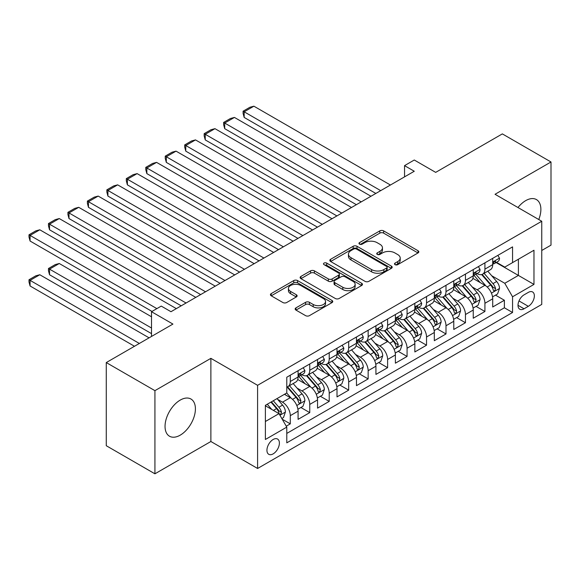 <?xml version="1.0" encoding="UTF-8"?>
<svg xmlns="http://www.w3.org/2000/svg" width="580" height="580" viewBox="0 0 580 580"><rect width="100%" height="100%" fill="white"/><g stroke="black" fill="none" stroke-linecap="round" stroke-linejoin="round"><path stroke-width="0.87" d="M395.06 264.661A1.892 1.095 0 0 0 397.735 264.661L418.028 252.945A2.704 1.559 0 0 0 418.825 251.843A2.704 1.559 0 0 0 418.028 250.741L383.641 230.883A2.704 1.559 0 0 0 379.82 230.883L359.527 242.607A1.892 1.095 0 0 0 358.969 243.375A1.892 1.095 0 0 0 359.527 244.151A1.892 1.095 0 0 0 362.195 244.151L364.827 242.636A8.649 4.988 0 0 1 377.051 242.636L379.914 244.289A8.649 4.988 0 0 1 382.452 247.819A8.649 4.988 0 0 1 379.914 251.343L377.29 252.865A1.892 1.095 0 0 0 376.739 253.634A1.892 1.095 0 0 0 377.29 254.41A1.892 1.095 0 0 0 379.965 254.41L382.59 252.887A8.649 4.988 0 0 1 394.821 252.887L397.684 254.548A8.649 4.988 0 0 1 400.214 258.071A8.649 4.988 0 0 1 397.684 261.602L395.06 263.117A1.892 1.095 0 0 0 394.501 263.893A1.892 1.095 0 0 0 395.06 264.661L395.06 263.117M180.228 435.152A21.467 12.398 120 0 0 194.256 416.237A21.467 12.398 120 0 0 190.965 399.033A21.467 12.398 120 0 0 180.228 400.091A21.467 12.398 120 0 0 166.199 419.014A21.467 12.398 120 0 0 169.49 436.218A21.467 12.398 120 0 0 180.228 435.152M538.769 219.537A21.467 12.398 120 0 0 536.435 199.578A21.467 12.398 120 0 0 525.697 200.637A21.467 12.398 120 0 0 517.976 207.531M273.165 453.864A8.809 5.082 120 0 0 278.922 446.1A8.809 5.082 120 0 0 277.566 439.046A8.809 5.082 120 0 0 273.165 439.48A8.809 5.082 120 0 0 267.409 447.238A8.809 5.082 120 0 0 268.757 454.299A8.809 5.082 120 0 0 273.165 453.864M295.952 307.871A2.704 1.559 0 0 0 295.162 308.973A2.704 1.559 0 0 0 295.952 310.082L305.602 315.65A2.704 1.559 0 0 0 309.423 315.65L331.963 302.637A2.704 1.559 0 0 0 332.76 301.535A2.704 1.559 0 0 0 331.963 300.425L297.576 280.575A2.704 1.559 0 0 0 293.755 280.575L271.215 293.589A2.704 1.559 0 0 0 270.425 294.691A2.704 1.559 0 0 0 271.215 295.793L282.866 302.521A2.704 1.559 0 0 0 286.687 302.521L296.337 296.953A2.704 1.559 0 0 0 297.127 295.851A2.704 1.559 0 0 0 296.337 294.749L290.558 291.414A7.228 4.176 0 0 1 288.441 288.463A7.228 4.176 0 0 1 292.9 284.606A7.228 4.176 0 0 1 300.781 285.512L323.415 298.584A7.228 4.176 0 0 1 325.532 301.535A7.228 4.176 0 0 1 321.074 305.385A7.228 4.176 0 0 1 313.193 304.486L309.423 302.303A2.704 1.559 0 0 0 305.602 302.303L295.952 307.871L295.952 310.082M541.756 250.473L551 245.137L551 161.979L502.345 133.893L435.682 172.376L414.272 160.015L404.543 165.633L414.272 171.252L170.984 311.714L161.254 306.095L151.518 311.714L151.518 336.436M154.925 390.652L154.925 473.809L210.881 441.503L210.881 358.346L154.925 390.652L106.271 362.565L172.927 324.075L151.518 311.714M210.881 358.346L257.592 385.316L541.756 221.256L541.756 304.413L257.592 468.473L257.592 385.316M551 161.979L495.045 194.286L541.756 221.256M365.016 281.344A2.704 1.559 0 0 0 368.837 281.344L391.384 268.33A2.704 1.559 0 0 0 392.174 267.228A2.704 1.559 0 0 0 391.384 266.126L356.99 246.275A2.704 1.559 0 0 0 353.169 246.275L330.629 259.289A2.704 1.559 0 0 0 329.839 260.391A2.704 1.559 0 0 0 330.629 261.493L365.016 281.344M324.793 265.075A1.892 1.095 0 0 1 326.714 265.343L326.714 263.095L361.673 283.279A2.704 1.559 0 0 1 362.464 284.381A2.704 1.559 0 0 1 361.673 285.483L339.133 298.497A2.704 1.559 0 0 1 335.312 298.497L300.918 278.646L300.918 276.435A2.704 1.559 0 0 0 300.128 277.544A2.704 1.559 0 0 0 300.918 278.646M300.918 276.435L310.568 270.867A2.704 1.559 0 0 1 314.389 270.867L328.338 278.922A2.704 1.559 0 0 0 332.159 278.922L338.56 275.224A2.704 1.559 0 0 0 339.351 274.123A2.704 1.559 0 0 0 338.56 273.02L324.039 264.639A1.892 1.095 0 0 1 323.481 263.864A1.892 1.095 0 0 1 324.648 262.856A1.892 1.095 0 0 1 326.714 263.095M154.925 473.809L106.271 445.715L106.271 362.565M286.252 426.191L290.29 423.857L282.214 419.195M277.617 399.352L282.504 402.172A11.013 6.358 60 0 1 290.29 415.657L298.076 411.162L298.076 419.362L309.756 412.626L300.897 407.508M297.083 388.114L301.97 390.935A11.013 6.358 60 0 1 309.756 404.42L317.543 399.924L317.543 408.132L329.215 401.389L320.363 396.271M316.549 376.877L321.436 379.697A11.013 6.358 60 0 1 329.215 393.182L337.002 388.687L337.002 396.894L348.681 390.151L339.822 385.033M336.008 365.639L340.895 368.459A11.013 6.358 60 0 1 348.681 381.945L356.468 377.45L356.468 385.657L368.148 378.914L359.288 373.803M355.475 354.402L360.361 357.222A11.013 6.358 60 0 1 368.148 370.707L375.927 366.212L375.927 374.419L387.607 367.676L378.754 362.565M374.934 343.164L379.82 345.985A11.013 6.358 60 0 1 387.607 359.469L395.393 354.974L395.393 363.181L407.073 356.439L398.213 351.328M394.4 331.927L399.286 334.754A11.013 6.358 60 0 1 407.073 348.232L414.852 343.744L414.852 351.944L426.532 345.201L417.68 340.09M413.859 320.689L418.745 323.517A11.013 6.358 60 0 1 426.532 337.002L434.318 332.507L434.318 340.707L445.998 333.964L437.139 328.853M433.325 309.459L438.212 312.279A11.013 6.358 60 0 1 445.998 325.764L453.785 321.269L453.785 329.469L465.457 322.726L456.605 317.615M452.784 298.221L457.678 301.042A11.013 6.358 60 0 1 465.457 314.527L473.244 310.032L473.244 318.231L484.923 311.489L484.923 303.289A11.013 6.358 -120 0 0 477.137 289.804L472.25 286.984M476.064 306.378L484.923 311.489M298.076 411.162A11.013 6.358 -120 0 0 290.29 397.677L284.454 394.306M317.543 399.924A11.013 6.358 -120 0 0 309.756 386.439L297.721 379.494M337.002 388.687A11.013 6.358 -120 0 0 329.215 375.202L317.18 368.256M356.468 377.45A11.013 6.358 -120 0 0 348.681 363.964L336.646 357.019M375.927 366.212A11.013 6.358 -120 0 0 368.148 352.727L356.106 345.781M395.393 354.974A11.013 6.358 -120 0 0 387.607 341.497L375.572 334.544M414.852 343.744A11.013 6.358 -120 0 0 407.073 330.259L395.031 323.306M434.318 332.507A11.013 6.358 -120 0 0 426.532 319.022L414.497 312.069M453.785 321.269A11.013 6.358 -120 0 0 445.998 307.784L433.963 300.832M473.244 310.032A11.013 6.358 -120 0 0 465.457 296.547L453.422 289.594M528.322 292.385L524.044 294.857A8.533 4.93 120 0 0 518.469 302.376A8.533 4.93 120 0 0 519.774 309.22A8.533 4.93 120 0 0 524.044 308.792L528.322 306.32A8.533 4.93 120 0 0 533.897 298.801A8.533 4.93 120 0 0 532.592 291.965A8.533 4.93 120 0 0 528.322 292.385M265.379 421.5L279.002 413.634L286.788 427.119L286.788 442.852L512.561 312.504L512.561 296.771L504.774 283.286L491.717 275.746M286.788 427.119L265.379 439.48L265.379 405.318L286.788 392.957L286.788 377.225L512.561 246.877L512.561 262.61L533.97 250.248L533.97 284.41L512.561 296.771M301.868 374.695L301.97 374.752A11.013 6.358 60 0 0 307.473 375.296L315.259 370.801A11.013 6.358 -120 0 0 317.543 365.762L317.543 359.469M321.334 363.457L321.436 363.515A11.013 6.358 60 0 0 326.939 364.066L334.725 359.571A11.013 6.358 -120 0 0 337.002 354.525L337.002 348.232M340.793 352.219L340.895 352.277A11.013 6.358 60 0 0 346.398 352.829L354.184 348.333A11.013 6.358 -120 0 0 356.468 343.287L356.468 336.994M360.26 340.982L360.361 341.04A11.013 6.358 60 0 0 365.864 341.591L373.65 337.096A11.013 6.358 -120 0 0 375.927 332.057L375.927 325.764M379.719 329.744L379.82 329.81A11.013 6.358 60 0 0 385.33 330.353L393.11 325.858A11.013 6.358 -120 0 0 395.393 320.82L395.393 314.527M399.185 318.514L399.286 318.572A11.013 6.358 60 0 0 404.789 319.116L412.576 314.621A11.013 6.358 -120 0 0 414.852 309.582L414.852 303.289M418.644 307.277L418.745 307.335A11.013 6.358 60 0 0 424.255 307.879L432.042 303.383A11.013 6.358 -120 0 0 434.318 298.345L434.318 292.052M438.11 296.039L438.212 296.097A11.013 6.358 60 0 0 443.714 296.641L451.501 292.146A11.013 6.358 -120 0 0 453.785 287.107L453.785 280.814M457.569 284.802L457.678 284.86A11.013 6.358 60 0 0 463.181 285.404L470.967 280.909A11.013 6.358 -120 0 0 473.244 275.87L473.244 269.577M286.788 433.412L504.382 307.784L504.382 300.251L492.71 306.994L492.71 298.794A11.013 6.358 -120 0 0 484.923 285.309L472.888 278.356M477.036 273.564L477.137 273.622A11.013 6.358 -120 0 0 482.64 274.166A11.013 6.358 -120 0 0 484.923 269.127L484.923 262.834M482.64 274.166L490.426 269.671A11.013 6.358 -120 0 0 492.71 264.632L492.71 258.339M290.29 375.202L290.29 381.495A11.013 6.358 60 0 1 288.013 386.534A11.013 6.358 60 0 1 286.788 386.983M288.013 386.534L295.8 382.039A11.013 6.358 -120 0 0 298.076 377L298.076 370.707M309.756 363.964L309.756 370.257A11.013 6.358 60 0 1 307.473 375.296M329.215 352.727L329.215 359.02A11.013 6.358 60 0 1 326.939 364.066M348.681 341.489L348.681 347.782A11.013 6.358 60 0 1 346.398 352.829M368.148 330.259L368.148 336.545A11.013 6.358 60 0 1 365.864 341.591M387.607 319.022L387.607 325.315A11.013 6.358 60 0 1 385.33 330.353M407.073 307.784L407.073 314.077A11.013 6.358 60 0 1 404.789 319.116M426.532 296.547L426.532 302.84A11.013 6.358 60 0 1 424.255 307.879M445.998 285.309L445.998 291.602A11.013 6.358 60 0 1 443.714 296.641M465.457 274.072L465.457 280.365A11.013 6.358 60 0 1 463.181 285.404M465.457 314.527L465.457 322.726M445.998 325.764L445.998 333.964M426.532 337.002L426.532 345.201M407.073 348.232L407.073 356.439M387.607 359.469L387.607 367.676M368.148 370.707L368.148 378.914M348.681 381.945L348.681 390.151M329.215 393.182L329.215 401.389M309.756 404.42L309.756 412.626M290.29 415.657L290.29 423.857M279.002 413.634L265.379 405.768M504.774 283.286L518.397 275.42L518.397 259.238L533.97 250.248M496.11 262.551L533.97 284.41M496.502 262.327L504.774 267.105L512.561 262.61M210.881 441.503L257.592 468.473M404.543 165.633L404.543 176.871M495.53 295.14L504.382 300.251M504.382 307.784L512.561 312.504M395.814 264.93L397.684 263.849A8.649 4.988 0 0 0 400.214 260.318L400.214 258.071M382.452 247.819L382.452 250.067A8.649 4.988 0 0 1 379.914 253.59L378.044 254.671M417.991 252.967L383.641 233.131A2.704 1.559 0 0 0 379.82 233.131L360.281 244.419M391.348 268.351L356.99 248.523A2.704 1.559 0 0 0 353.169 248.523L330.665 261.515M386.606 268.004A1.892 1.095 0 0 0 387.157 267.228A1.892 1.095 0 0 0 386.606 266.459L356.417 249.03A1.892 1.095 0 0 0 353.742 249.03L350.973 250.632A8.649 4.988 0 0 0 348.442 254.156A8.649 4.988 0 0 0 350.973 257.687L371.606 269.599A8.649 4.988 0 0 0 383.837 269.599L386.606 268.004L386.606 270.251A1.892 1.095 0 0 0 387.157 269.475L387.157 267.228M348.442 254.156L348.442 256.404A8.649 4.988 0 0 0 350.973 259.934L350.973 257.687M386.606 270.251L383.837 271.846A8.649 4.988 0 0 1 371.606 271.846L350.973 259.934M300.955 278.668L310.568 273.115L310.568 270.867M339.351 274.123L339.351 276.37A2.704 1.559 0 0 1 338.56 277.472L332.159 281.169A2.704 1.559 0 0 1 328.338 281.169L314.389 273.115A2.704 1.559 0 0 0 310.568 273.115M326.714 265.343L361.637 285.505M342.809 287.274A7.228 4.176 0 0 0 350.683 288.18A7.228 4.176 0 0 0 355.149 284.323A7.228 4.176 0 0 0 353.031 281.373L345.049 276.769A2.704 1.559 0 0 0 341.228 276.769L334.834 280.466A2.704 1.559 0 0 0 334.044 281.568A2.704 1.559 0 0 0 334.834 282.67L342.809 287.274L342.809 289.521A7.228 4.176 0 0 0 350.683 290.428A7.228 4.176 0 0 0 355.149 286.571L355.149 284.323M334.044 281.568L334.044 283.816A2.704 1.559 0 0 0 334.834 284.918L334.834 282.67M342.809 289.521L334.834 284.918M325.532 301.535L325.532 303.782A7.228 4.176 0 0 1 321.074 307.632A7.228 4.176 0 0 1 313.193 306.733L309.423 304.551A2.704 1.559 0 0 0 305.602 304.551L295.988 310.097M288.441 288.463L288.441 290.711A7.228 4.176 0 0 0 290.558 293.661L290.558 291.414M296.3 296.974L290.558 293.661M331.927 302.659L297.576 282.822A2.704 1.559 0 0 0 293.755 282.822L271.251 295.814M492.543 296.866L497.575 293.958L499.518 288.34A7.293 4.212 -120 0 0 496.676 281.496L487.787 271.201M486.004 286.02L475.839 274.253M244.165 162.378L336.907 215.919L205.24 139.903L204.167 135.916L204.167 133.668L210.982 129.731L214.97 128.666L205.24 134.285L205.24 139.903M480.218 282.59L474.324 275.761A17.48 10.092 -120 0 0 473.78 275.159M481.654 274.565L490.644 284.976A7.293 4.212 60 0 1 493.247 290L493.776 290.863L494.762 290.725L495.581 288.651A7.293 4.212 -120 0 0 492.978 283.627L484.09 273.332M482.183 274.391L491.847 285.585A3.719 2.146 60 0 1 492.783 287.035L495.581 288.651M380.697 190.639L244.165 111.809L244.165 117.428L375.833 193.444M497.865 255.36L499.518 258.223A7.293 4.212 60 0 1 498.01 261.457L494.312 263.588A7.293 4.212 -120 0 0 495.581 261.906L495.429 261.261M390.427 185.02L253.895 106.191L244.165 111.809L243.093 111.193L249.907 107.256L253.895 106.191M492.949 263.929L492.978 263.929A7.293 4.212 -120 0 0 494.312 263.588M494.638 261.363L495.581 261.906C495.124 260.812 494.341 261.261 493.247 263.255A7.293 4.212 60 0 1 492.71 264.299M244.165 117.428L243.093 113.441L243.093 111.193M473.084 308.103L478.108 305.196L480.059 299.577A7.293 4.212 -120 0 0 477.217 292.733L468.321 282.431M466.545 297.257L456.38 285.49M224.699 173.616L317.441 227.157L185.774 151.141L184.708 147.153L184.708 144.906L191.516 140.969L195.504 139.903L185.774 145.522L185.774 151.141M460.759 293.828L454.858 286.998A17.48 10.092 -120 0 0 454.314 286.389M462.188 285.802L471.185 296.213A7.293 4.212 60 0 1 473.78 301.238L474.317 302.1L475.296 301.962L476.122 299.889A7.293 4.212 -120 0 0 473.519 294.865L464.623 284.57M462.717 285.628L472.381 296.822A3.719 2.146 60 0 1 473.316 298.272L476.122 299.889M453.618 319.341L458.649 316.433L460.592 310.815A7.293 4.212 -120 0 0 457.75 303.971L448.862 293.668M447.078 308.495L436.914 296.728M205.24 184.853L297.982 238.394L166.315 162.378L165.242 158.391L165.242 156.143L172.057 152.207L176.044 151.141L166.315 156.76L166.315 162.378M441.293 305.065L435.399 298.236A17.48 10.092 -120 0 0 434.855 297.627M442.721 297.04L451.718 307.451A7.293 4.212 60 0 1 454.321 312.475L454.851 313.338L455.837 313.2L456.656 311.126A7.293 4.212 -120 0 0 454.053 306.102L445.164 295.807M443.25 296.866L452.915 308.06A3.719 2.146 60 0 1 453.857 309.51L456.656 311.126M434.152 330.578L439.183 327.671L441.134 322.052A7.293 4.212 -120 0 0 438.291 315.201L429.396 304.906M427.612 319.732L417.455 307.965M185.774 196.083L278.516 249.632L146.849 173.616L145.776 169.621L145.776 167.374L152.591 163.444L156.578 162.378L146.849 167.997L146.849 173.616M421.834 316.303L415.933 309.474A17.48 10.092 -120 0 0 415.389 308.864M423.262 308.277L432.26 318.688A7.293 4.212 60 0 1 434.855 323.712L435.384 324.575L436.37 324.438L437.189 322.364A7.293 4.212 -120 0 0 434.594 317.34L425.698 307.045M423.791 308.103L433.456 319.29A3.719 2.146 60 0 1 434.391 320.747L437.189 322.364M414.693 341.816L419.724 338.908L421.667 333.29A7.293 4.212 -120 0 0 418.825 326.438L409.937 316.144M408.153 330.97L397.989 319.203M166.315 207.321L259.05 260.869L127.382 184.853L126.317 180.858L126.317 178.611L133.125 174.681L137.119 173.616L127.382 179.234L127.382 184.853M402.368 327.54L396.466 320.711A17.48 10.092 -120 0 0 395.93 320.102M403.796 319.507L412.793 329.926A7.293 4.212 60 0 1 415.396 334.95L415.925 335.813L416.911 335.675L417.73 333.601A7.293 4.212 -120 0 0 415.128 328.577L406.239 318.282M404.325 319.341L413.989 330.527A3.719 2.146 60 0 1 414.932 331.985L417.73 333.601M361.231 201.876L224.699 123.047L224.699 128.666L356.367 204.682M478.406 266.597L480.059 269.461A7.293 4.212 60 0 1 478.543 272.694L474.846 274.826A7.293 4.212 -120 0 0 476.122 273.144L475.962 272.498M370.968 196.257L234.436 117.428L224.699 123.047L223.633 122.431L230.441 118.494L234.436 117.428M473.49 275.166L473.519 275.166A7.293 4.212 -120 0 0 474.846 274.826M475.179 272.6L476.122 273.144C475.658 272.049 474.882 272.498 473.78 274.492A7.293 4.212 60 0 1 473.244 275.529M224.699 128.666L223.633 124.678L223.633 122.431M341.772 213.114L204.167 133.668M458.939 277.834L460.592 280.698A7.293 4.212 60 0 1 459.084 283.924L455.387 286.063A7.293 4.212 -120 0 0 456.656 284.381L456.503 283.736M351.502 207.495L214.97 128.666M454.024 286.404L454.053 286.404A7.293 4.212 -120 0 0 455.387 286.063M455.713 283.837L456.656 284.381C456.199 283.286 455.416 283.736 454.321 285.73A7.293 4.212 60 0 1 453.785 286.767M322.306 224.351L184.708 144.906M439.473 289.072L441.134 291.936A7.293 4.212 60 0 1 439.618 295.162L435.921 297.301A7.293 4.212 -120 0 0 437.189 295.619L437.037 294.974M332.043 218.732L195.504 139.903M434.565 297.642L434.594 297.642A7.293 4.212 -120 0 0 435.921 297.301M436.247 295.075L437.189 295.619C436.733 294.524 435.957 294.974 434.855 296.967A7.293 4.212 60 0 1 434.318 298.004M302.847 235.581L165.242 156.143M420.014 300.31L421.667 303.173A7.293 4.212 60 0 1 420.159 306.399L416.462 308.538A7.293 4.212 -120 0 0 417.73 306.856L417.578 306.211M312.576 229.963L176.044 151.141M415.099 308.879L415.128 308.879A7.293 4.212 -120 0 0 416.462 308.538M416.788 306.312L417.73 306.856C417.274 305.754 416.491 306.204 415.396 308.205A7.293 4.212 60 0 1 414.852 309.242M395.226 353.046L400.258 350.146L402.201 344.527A7.293 4.212 -120 0 0 399.366 337.676L390.471 327.381M388.687 342.207L378.522 330.44M146.849 218.558L239.591 272.107L107.924 196.083L106.85 192.096L106.85 189.849L113.665 185.919L117.653 184.853L107.924 190.472L107.924 196.083M382.909 338.778L377.007 331.949A17.48 10.092 -120 0 0 376.463 331.339M384.337 330.745L393.327 341.163A7.293 4.212 60 0 1 395.93 346.188L396.459 347.05L397.445 346.912L398.264 344.839A7.293 4.212 -120 0 0 395.669 339.815L386.773 329.52M384.866 330.578L394.53 341.765A3.719 2.146 60 0 1 395.466 343.222L398.264 344.839M283.381 246.819L145.776 167.374M400.548 311.547L402.201 314.411A7.293 4.212 60 0 1 400.693 317.637L396.995 319.776A7.293 4.212 -120 0 0 398.264 318.094L398.112 317.449M293.118 241.2L156.578 162.378M395.64 320.117L395.669 320.117A7.293 4.212 -120 0 0 396.995 319.776M397.322 317.55L398.264 318.094C397.808 316.992 397.032 317.441 395.93 319.442A7.293 4.212 60 0 1 395.393 320.479M375.767 364.283L380.792 361.383L382.742 355.765A7.293 4.212 -120 0 0 379.9 348.913L371.004 338.618M369.228 353.445L359.063 341.678M127.382 229.796L220.124 283.344L88.457 207.321L87.392 203.333L87.392 201.086L94.199 197.156L98.194 196.083L88.457 201.702L88.457 207.321M363.442 350.015L357.541 343.186A17.48 10.092 -120 0 0 357.005 342.577M364.871 341.982L373.868 352.401A7.293 4.212 60 0 1 376.471 357.425L377 358.288L377.986 358.15L378.805 356.076A7.293 4.212 -120 0 0 376.202 351.052L367.307 340.757M365.4 341.816L375.064 353.002A3.719 2.146 60 0 1 376 354.46L378.805 356.076M263.922 258.056L126.317 178.611M381.089 322.785L382.742 325.648A7.293 4.212 60 0 1 381.234 328.875L377.536 331.013A7.293 4.212 -120 0 0 378.805 329.331L378.653 328.686M273.651 252.438L137.119 173.616M376.173 331.354L376.202 331.354A7.293 4.212 -120 0 0 377.536 331.013M377.863 328.787L378.805 329.331C378.341 328.229 377.565 328.679 376.471 330.68A7.293 4.212 60 0 1 375.927 331.716M356.301 375.521L361.333 372.621L363.276 367.002A7.293 4.212 -120 0 0 360.434 360.151L351.545 349.856M349.762 364.675L339.597 352.908M107.924 241.033L200.665 294.582L68.998 218.558L67.925 214.571L67.925 212.323L74.74 208.394L78.728 207.321L68.998 212.94L68.998 218.558M343.976 361.253L338.082 354.423A17.48 10.092 -120 0 0 337.538 353.814M345.412 353.22L354.402 363.638A7.293 4.212 60 0 1 357.005 368.662L357.534 369.525L358.52 369.387L359.339 367.314A7.293 4.212 -120 0 0 356.736 362.29L347.848 351.988M345.941 353.053L355.605 364.24A3.719 2.146 60 0 1 356.54 365.697L359.339 367.314M244.456 269.294L106.85 189.849M361.623 334.022L363.276 336.886A7.293 4.212 60 0 1 361.768 340.112L358.07 342.251A7.293 4.212 -120 0 0 359.339 340.569L359.187 339.923M254.185 263.675L117.653 184.853M356.707 342.591L356.736 342.591A7.293 4.212 -120 0 0 358.07 342.251M358.396 340.025L359.339 340.569C358.882 339.467 358.099 339.916 357.005 341.917A7.293 4.212 60 0 1 356.468 342.954M336.842 386.759L341.867 383.858L343.817 378.24A7.293 4.212 -120 0 0 340.975 371.388L332.079 361.094M330.303 375.912L320.138 364.146M88.457 252.271L181.199 305.812L49.532 229.796L48.466 225.808L48.466 223.561L55.274 219.631L59.261 218.558L49.532 224.177L49.532 229.796M324.517 372.49L318.616 365.661A17.48 10.092 -120 0 0 318.072 365.052M325.945 364.457L334.943 374.876A7.293 4.212 60 0 1 337.538 379.9L338.075 380.763L339.061 380.625L339.88 378.551A7.293 4.212 -120 0 0 337.277 373.527L328.381 363.225M326.475 364.291L336.139 375.477A3.719 2.146 60 0 1 337.074 376.935L339.88 378.551M224.996 280.531L87.392 201.086M342.164 345.26L343.817 348.123A7.293 4.212 60 0 1 342.301 351.349L338.604 353.481A7.293 4.212 -120 0 0 339.88 351.806L339.72 351.154M234.726 274.913L98.194 196.083M337.248 353.829L337.277 353.829A7.293 4.212 -120 0 0 338.604 353.481M338.938 351.262L339.88 351.806C339.416 350.704 338.64 351.154 337.538 353.155A7.293 4.212 60 0 1 337.002 354.192M317.376 397.996L322.407 395.096L324.351 389.477A7.293 4.212 -120 0 0 321.508 382.626L312.62 372.331M310.837 387.15L300.672 375.383M68.998 263.508L152.004 311.431L30.073 241.033L29 237.046L29 234.798L35.815 230.862L39.802 229.796L30.073 235.415L30.073 241.033M305.051 383.728L299.157 376.899A17.48 10.092 -120 0 0 298.613 376.289M306.486 375.695L315.476 386.106A7.293 4.212 60 0 1 318.079 391.13L318.608 392L319.594 391.863L320.414 389.782A7.293 4.212 -120 0 0 317.811 384.757L308.923 374.462M307.008 375.528L316.68 386.715A3.719 2.146 60 0 1 317.615 388.165L320.414 389.782M297.917 409.233L302.941 406.334L304.892 400.715A7.293 4.212 -120 0 0 302.049 393.863L293.154 383.568M151.518 328.012L49.532 269.127L59.261 263.508L151.518 316.774M291.37 398.387L286.716 393.001M49.532 274.746L48.466 270.758L48.466 268.511L49.532 269.127L49.532 274.746L151.518 333.63M285.592 394.965L284.831 394.088M287.02 386.933L296.017 397.343A7.293 4.212 60 0 1 298.613 402.368L299.142 403.238L300.128 403.1L300.947 401.019A7.293 4.212 -120 0 0 298.352 395.995L289.456 385.7M287.549 386.759L297.214 397.952A3.719 2.146 60 0 1 298.149 399.402L300.947 401.019M48.466 268.511L55.274 264.574L59.261 263.508M205.53 291.769L67.925 212.323M322.697 356.497L324.351 359.361A7.293 4.212 60 0 1 322.842 362.587L319.145 364.719A7.293 4.212 -120 0 0 320.414 363.044L320.262 362.391M215.26 286.15L78.728 207.321M317.782 365.067L317.811 365.067A7.293 4.212 -120 0 0 319.145 364.719M319.471 362.5L320.414 363.044C319.957 361.942 319.174 362.391 318.079 364.392A7.293 4.212 60 0 1 317.543 365.429M186.064 303.007L48.466 223.561M303.231 367.727L304.892 370.598A7.293 4.212 60 0 1 303.376 373.825L299.679 375.956A7.293 4.212 -120 0 0 300.947 374.281L300.795 373.629M195.801 297.388L59.261 218.558M298.323 376.297L298.352 376.297A7.293 4.212 -120 0 0 299.679 375.956M300.012 373.738L300.947 374.281C300.491 373.179 299.715 373.629 298.613 375.63A7.293 4.212 60 0 1 298.076 376.666M281.822 418.521L283.482 417.564L285.425 411.945A7.293 4.212 -120 0 0 282.583 405.101L276.986 398.62M139.352 343.462L30.073 280.365L39.802 274.746L149.089 337.843M271.759 409.451L267.257 404.238M30.073 285.983L29 281.996L29 279.748L30.073 280.365L30.073 285.983L134.487 346.267M266.126 406.203L265.379 405.333M270.954 402.099L276.551 408.581A7.293 4.212 60 0 1 279.154 413.605L279.683 414.475L280.669 414.33L281.488 412.257A7.293 4.212 -120 0 0 278.886 407.233L273.289 400.751M271.404 401.838L277.748 409.19A3.719 2.146 60 0 1 278.69 410.64L281.488 412.257M29 279.748L35.815 275.812L39.802 274.746M156.875 308.625L29 234.798M176.334 308.625L39.802 229.796M282.504 402.172L290.29 397.677M301.97 390.935L309.756 386.439M321.436 379.697L329.215 375.202M340.895 368.459L348.681 363.964M360.361 357.222L368.148 352.727M379.82 345.985L387.607 341.497M399.286 334.754L407.073 330.259M418.745 323.517L426.532 319.022M438.212 312.279L445.998 307.784M457.678 301.042L465.457 296.547M477.137 289.804L484.923 285.309M484.923 269.127L492.71 264.632M290.29 381.495L298.076 377M309.756 370.257L317.543 365.762M329.215 359.02L337.002 354.525M348.681 347.782L356.468 343.287M368.148 336.545L375.927 332.057M387.607 325.315L395.393 320.82M407.073 314.077L414.852 309.582M426.532 302.84L434.318 298.345M445.998 291.602L453.785 287.107M465.457 280.365L473.244 275.87M484.923 303.289L492.71 298.794M518.991 300.933L528.322 306.32M518.012 305.312L524.044 308.792M397.684 263.849L397.684 261.602M377.29 254.41L377.29 252.865M379.914 253.59L379.914 251.343M359.527 244.151L359.527 242.607M379.82 233.131L379.82 230.883M383.641 233.131L383.641 230.883M418.028 252.945L418.028 250.741M330.629 261.493L330.629 259.289M353.169 248.523L353.169 246.275M356.99 248.523L356.99 246.275M391.384 268.33L391.384 266.126M371.606 271.846L371.606 269.599M383.837 271.846L383.837 269.599M314.389 273.115L314.389 270.867M328.338 281.169L328.338 278.922M332.159 281.169L332.159 278.922M338.56 277.472L338.56 275.224M361.673 285.483L361.673 283.279M305.602 304.551L305.602 302.303M309.423 304.551L309.423 302.303M313.193 306.733L313.193 304.486M296.337 296.953L296.337 294.749M271.215 295.793L271.215 293.589M293.755 282.822L293.755 280.575M297.576 282.822L297.576 280.575M331.963 302.637L331.963 300.425M491.434 293.125L499.474 288.485M492.978 283.627L496.676 281.496M487.164 286.984L490.644 284.976M499.474 258.144L492.71 262.051M471.968 304.362L480.008 299.722M473.519 294.865L477.217 292.733M467.705 298.221L471.185 296.213M452.509 315.6L460.542 310.96M454.053 306.102L457.75 303.971M448.238 309.459L451.718 307.451M433.042 326.837L441.083 322.197M434.594 317.34L438.291 315.201M428.779 320.696L432.26 318.688M413.576 338.075L421.616 333.427M415.128 328.577L418.825 326.438M409.313 331.934L412.793 329.926M480.008 269.381L473.244 273.281M460.542 280.618L453.785 284.519M441.083 291.856L434.318 295.757M421.616 303.094L414.852 306.994M394.117 349.312L402.158 344.665M395.669 339.815L399.366 337.676M389.854 343.171L393.327 341.163M402.158 314.331L395.393 318.231M374.651 360.55L382.691 355.902M376.202 351.052L379.9 348.913M370.388 354.409L373.868 352.401M382.691 325.561L375.927 329.469M355.192 371.78L363.232 367.14M356.736 362.29L360.434 360.151M350.922 365.646L354.402 363.638M363.232 336.799L356.468 340.707M335.726 383.017L343.766 378.377M337.277 373.527L340.975 371.388M331.463 376.884L334.943 374.876M343.766 348.036L337.002 351.944M316.267 394.255L324.307 389.615M317.811 384.757L321.508 382.626M311.996 388.114L315.476 386.106M296.8 405.492L304.841 400.852M298.352 395.995L302.049 393.863M292.537 399.352L296.017 397.343M324.307 359.274L317.543 363.181M304.841 370.511L298.076 374.419M279.93 415.236L285.375 412.09M278.886 407.233L282.583 405.101M273.405 410.401L276.551 408.581"/></g></svg>
